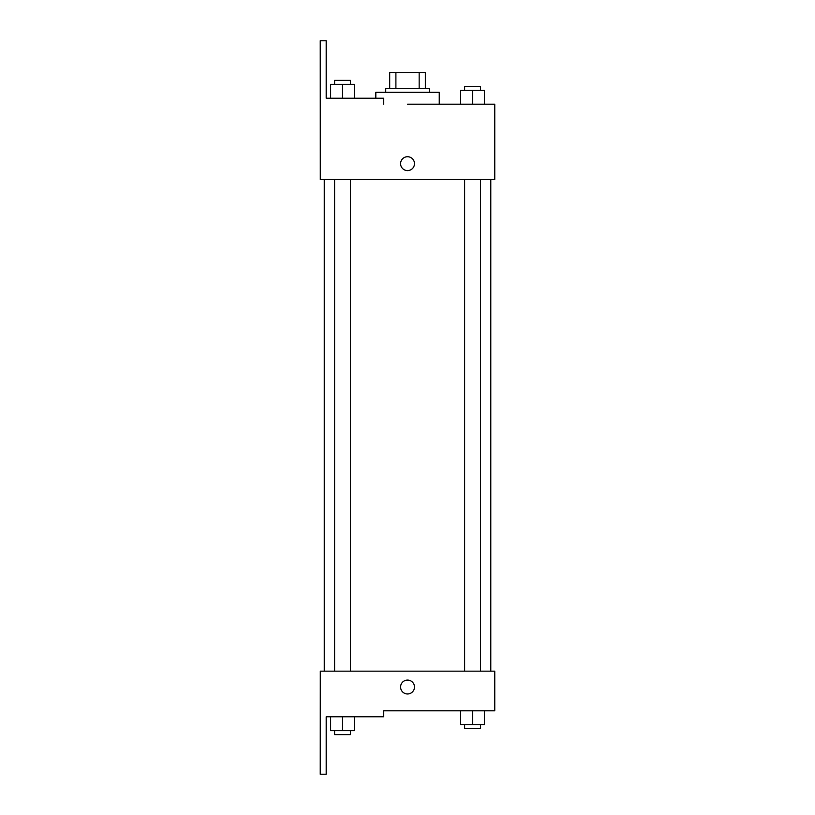 <?xml version="1.0" encoding="UTF-8"?>
<svg xmlns="http://www.w3.org/2000/svg" width="815" height="815" viewBox="0 0 815 815"><rect width="100%" height="100%" fill="white"/><g stroke="black" fill="none" stroke-linecap="round" stroke-linejoin="round"><path stroke-width="1.22" d="M395.896 88.326L395.896 72.474L389.692 72.474L389.692 88.326L389.692 72.474M395.896 72.474L425.369 72.474L425.369 88.326M419.165 88.326L419.165 72.474M385.729 92.289L385.729 88.326L429.342 88.326L429.342 92.289M472.557 104.188L472.557 90.312L460.658 90.312L460.658 104.188L439.254 104.188L439.254 92.289L375.817 92.289L375.817 98.238M407.531 104.188L494.756 104.188L484.446 104.188L484.446 90.312L472.557 90.312M400.593 163.662A6.938 6.938 0 0 1 411.005 157.652A6.938 6.938 0 0 1 411.005 169.673A6.938 6.938 0 0 1 400.593 163.662M383.682 104.188L383.682 98.238L326.194 98.238L326.194 40.75L320.244 40.75L320.305 179.524L494.756 179.524L494.756 104.188M320.305 671.163L494.756 671.163L494.756 710.812L383.682 710.812L383.682 716.762L326.194 716.762L326.194 774.25L320.244 774.25L320.305 671.163M400.593 687.025A6.938 6.938 0 0 1 411.005 681.014A6.938 6.938 0 0 1 411.005 693.035A6.938 6.938 0 0 1 400.593 687.025M460.658 710.812L460.658 724.688L484.446 724.688L484.446 710.812L484.446 724.688M472.557 724.688L472.557 710.812M480.483 724.688L480.483 728.651L464.621 728.651L464.621 724.688M330.615 716.762L330.615 730.637L354.403 730.637L354.403 716.762L354.403 730.637M342.504 730.637L342.504 716.762M350.44 730.637L350.44 734.6L334.578 734.6L334.578 730.637M484.446 104.188L484.446 90.312M480.483 90.312L480.483 86.349L464.621 86.349L464.621 90.312M330.615 98.238L330.615 84.363L354.403 84.363L354.403 98.238L354.403 84.363M342.504 98.238L342.504 84.363M350.44 84.363L350.44 80.4L334.578 80.4L334.578 84.363M490.793 671.163L490.793 179.524M324.268 671.163L324.268 179.524M464.621 179.524L464.621 671.163M480.483 179.524L480.483 671.163M350.44 671.163L350.44 179.524M334.578 671.163L334.578 179.524"/></g></svg>
